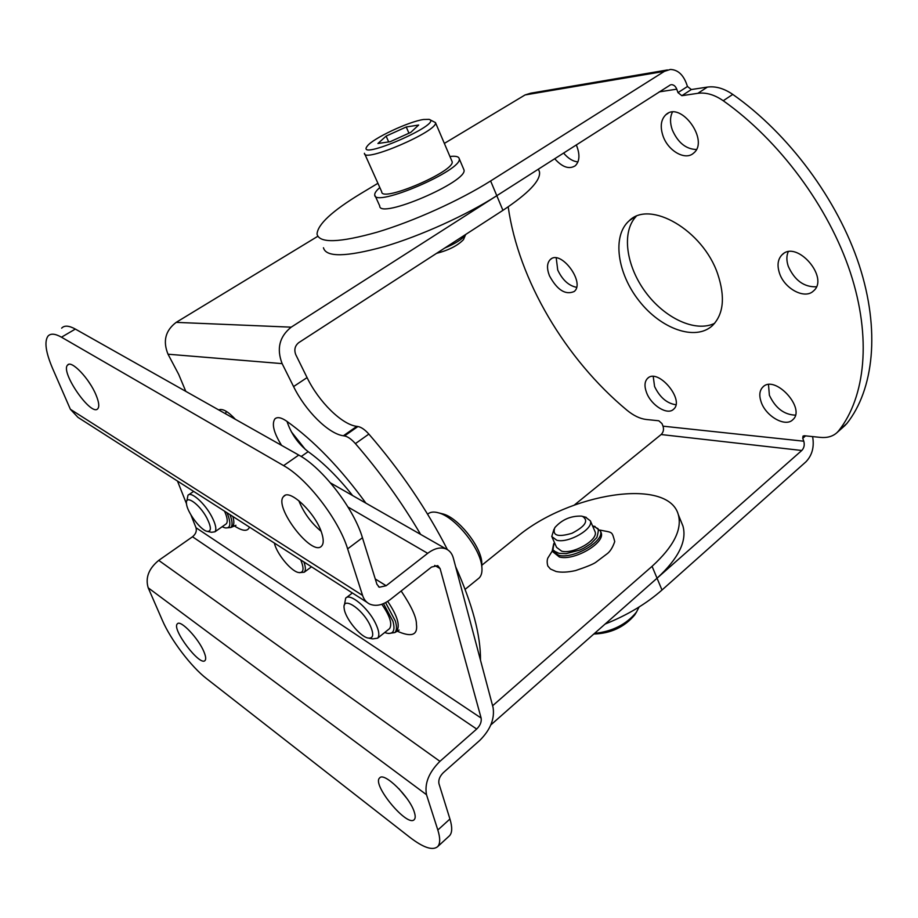 <?xml version="1.0" encoding="UTF-8"?>
<svg xmlns="http://www.w3.org/2000/svg" width="918" height="918" viewBox="0 0 918 918"><rect width="100%" height="100%" fill="white"/><g stroke="black" fill="none" stroke-linecap="round" stroke-linejoin="round"><path stroke-width="1.38" d="M410.794 132.364L390.173 141.705L377.929 143.495L386.111 136.105L406.238 126.982L418.665 125.032L410.794 132.364M388.681 141.923L386.111 136.105M408.946 133.202L406.238 126.982M423.577 119.489L429.085 119.363C444.117 123.482 354.291 162.256 367.315 146.065C372.582 138.561 408.567 121.589 423.577 119.489M429.647 119.581L435.465 122.599C438.643 130.872 363.092 163.45 364.435 153.272M451.794 160.845L452.104 161.568C455.764 170.977 380.936 203.05 381.727 191.782L364.779 154.04M449.935 156.496C455.649 155.842 458.725 156.542 459.195 158.607C463.693 169.864 373.637 208.443 374.728 194.868C374.567 193.101 376.265 190.657 379.822 187.547M605.1 624.068C627.43 615.094 646.398 603.757 661.993 590.022L805.901 461.846C812.189 455.294 814.427 446.882 812.602 436.589M463.579 168.935L463.946 169.819C468.616 181.454 378.813 219.85 379.719 205.919L375.21 195.936M444.346 143.415L525.062 94.944L664.391 71.363L490.625 180.961C459.884 200.388 413.754 221.227 377.378 232.116C339.499 242.777 319.395 243.454 317.043 234.159C317.548 224.508 332.132 210.979 360.808 193.583L377.918 183.302M670.553 84.812L496.799 195.706C466.264 215.271 420.329 236.029 383.999 246.678C346.166 257.051 325.982 257.419 323.457 247.768M671.471 84.663C673.812 84.743 675.568 86.246 676.75 89.172L677.989 92.626L687.479 86.499L686.251 83.056C682.728 74.209 677.427 69.676 670.324 69.458L664.391 71.363M667.443 69.952L530.742 93.188L525.062 94.944M805.556 435.866L802.745 438.334L803.778 441.202C804.788 444.874 804.111 447.961 801.781 450.486L661.132 434.535L574.324 505.049M661.132 434.535C663.393 432.286 664.024 429.498 663.014 426.17L661.981 423.588L658.826 420.777L646.226 419.48C639.984 418.734 633.558 415.636 626.937 410.197C565.477 359.122 518.475 280.07 508.193 206.825M682.958 526.106C687.1 541.115 678.459 558.488 657.047 578.214L801.781 450.486M802.745 438.334L802.998 436.119L804.317 435.74L820.279 437.381C827.221 438.047 832.821 436.44 837.067 432.55L838.708 430.749C865.33 397.001 871.859 337.881 850.309 272.371C828.667 206.952 779.313 140.316 723.246 100.739C714.479 94.703 706.011 92.225 697.875 93.315L681.856 95.69L677.989 92.626M687.479 86.499L691.334 89.539L707.388 87.095L697.875 93.315M672.389 112.168C669.945 117.137 669.922 123.069 672.32 129.954C677.909 142.634 685.918 149.152 696.36 149.508M844.457 425.975L846.901 423.462C873.706 389.588 880.488 330.491 859.214 265.176C837.836 199.963 788.734 133.672 732.771 94.405C724.015 88.415 715.558 85.982 707.388 87.095M768.492 384.619L769.387 395.279C775.435 408.097 784.11 414.729 795.39 415.154M636.117 216.441C621.348 231.967 626.099 265.83 645.388 291.913C664.517 318.121 695.408 332.764 714.629 323.32M556.228 257.947L557.731 270.041C562.413 279.933 568.667 285.693 576.527 287.323M653.237 376.529L654.58 386.512C659.744 397.299 666.847 403.381 675.889 404.758M788.183 251.842C786.405 256.019 786.451 260.838 788.287 266.323C794.667 280.403 804.03 287.219 816.377 286.795M563.56 153.019C568.139 158.47 572.935 161.442 577.961 161.901M576.309 144.872C580.084 154.258 579.763 161.201 575.334 165.71C569.24 169.623 562.344 167.283 554.679 158.699M779.485 273.174C776.915 265.222 777.81 259.06 782.17 254.676C796.732 239.69 829.734 277.787 813.486 290.949C804.856 299.693 784.431 288.791 779.485 273.174M646.616 392.766C644.195 386.306 644.516 381.509 647.58 378.365C657.827 367.59 685.172 400.064 673.548 409.267C667.489 415.521 651.298 405.469 646.616 392.766M717.669 273.874C725.415 297.157 723.614 314.461 712.253 325.775C695.133 341.312 660.914 328.816 639.226 301.035C617.275 273.484 611.836 235.857 629.163 220.79C649.76 199.642 702.855 230.085 717.669 273.874M549.457 275.779C546.635 268.4 546.91 262.984 550.307 259.53C560.691 249.111 585.741 282.778 574.117 291.545C565.396 295.252 557.169 289.996 549.457 275.779M761.206 402.141C758.922 395.532 759.484 390.494 762.881 387.006C774.849 374.223 806.36 408.59 792.762 419.755C785.441 427.455 765.956 416.393 761.206 402.141M663.06 136.082C659.95 126.776 660.868 119.684 665.802 114.784C680.594 100.395 709.798 140.741 693.572 153.134C685.436 160.868 668.166 151.045 663.06 136.082M303.904 561.954C305.717 567.014 305.832 570.434 304.26 572.212L299.268 572.671M300.748 559.934C304.489 569.24 303.617 573.406 298.109 572.43C290.444 570.606 276.582 553.439 274.356 543.043M388.945 629.117L389.565 628.623C392.479 624.068 389.898 615.955 381.819 604.274M344.445 605.019L345.661 598.169C349.815 592.684 367.854 607.555 375.313 622.852C379.019 630.448 379.788 635.554 377.619 638.182L372.719 638.894L369.151 638.24M369.782 624.607C374.269 634.43 373.58 638.894 367.705 637.976C359.546 636.094 344.996 617.837 344.181 608.496C341.863 595.713 361.681 607.945 369.782 624.607M225.553 524.339L226.298 523.811C227.974 521.757 227.377 517.534 224.52 511.154M186.916 500.723L187.983 495.25C191.059 491.084 204.714 503.202 211.633 516.386C215.684 524.178 216.786 529.319 214.95 531.797L211.553 532.291L207.663 531.465M206.871 518.027C211.53 527.46 211.53 531.889 206.871 531.293C200.216 529.778 186.916 511.751 186.492 503.661C185.023 493.907 199.539 503.993 206.871 518.027M307.071 377.596C318.741 401.751 341.84 424.609 356.804 426.365L357.928 426.526L344.491 435.947L343.378 435.775C328.529 433.87 305.407 410.816 293.576 386.581L307.071 377.596L295.791 354.715C293.909 349.792 294.907 345.765 298.786 342.621L502.926 210.337L496.799 195.706L291.201 327.164C279.428 336.573 276.41 348.737 282.136 363.631L168.028 354.21L178.666 374.337L185.803 391.366M218.725 409.933C222.512 408.303 228.054 411.436 235.375 419.319M281.596 445.391C273.805 432.883 271.567 424.059 274.861 418.918C277.282 416.68 281.206 417.438 286.634 421.167C313.749 440.525 340.176 467.859 365.915 503.156M344.491 435.947C347.773 436.578 351.41 439.137 355.404 443.624C380.075 472.104 401.809 502.364 420.605 534.379M282.136 363.631L293.576 386.581M305.396 449.499L291.327 431.77M481.858 566.98L481.732 561.495C479.907 544.799 457.864 517.752 443.107 513.977L441.156 513.495M478.106 578.822L479.185 577.95C481.64 575.471 482.489 571.432 481.721 565.821C479.689 547.277 455.064 517.063 438.689 512.887C433.812 511.452 430.129 511.9 427.627 514.218M594.13 526.255L600.418 531.006C604.836 541.115 573.348 559.487 558.592 555.264L552.292 550.502L553.715 543.697M554.38 542.435C552.762 548.792 552.647 551.523 554.024 550.639C555.562 551.316 550.938 549.744 559.028 553.336L566.062 553.657L579.706 550.1C585.11 547.495 581.415 549.779 591.123 543.467L596.872 537.489C598.513 531.556 598.743 528.538 597.538 528.412L592.535 525.842M594.692 530.845L595.082 531.751C598.582 539.841 573.475 554.483 561.644 551.167L556.572 547.357L552.211 537.535M600.039 530.088C612.857 532.83 611.732 530.73 614.739 541.563C612.857 547.036 610.504 550.972 607.705 553.336L595.61 562.447C592.902 564.295 586.223 567.003 575.575 570.571C567.772 572.304 561.265 572.614 556.033 571.478L550.444 569.022L547.816 565.981C546.979 562.929 546.967 560.313 547.782 558.133L552.395 550.811M481.721 565.327L516.983 536.927C568.506 493.345 668.052 476.89 678.299 514.596C682.349 529.422 673.605 546.669 652.067 566.326L492.599 705.77M490.82 724.933L657.047 578.214L661.993 590.022M168.028 354.21C162.681 341.175 165.401 330.56 176.176 322.367L317.766 236.316M502.926 210.337C528.642 193.228 540.828 180.398 539.486 171.85L538.384 169.119M219.092 410.128L220.102 409.474M226.23 411.333L225.598 413.811M287.013 421.431C291.052 433.652 298.098 443.727 308.161 451.656C323.136 462.42 337.962 477.062 352.627 495.559M357.928 426.526C361.233 427.122 364.882 429.635 368.864 434.088C400.512 470.647 426.698 509.169 447.422 549.641M455.603 566.613C472.472 604.331 480.757 635.52 480.481 660.191M581.473 516.123L582.517 516.375C588.908 520.655 585.397 526.278 571.994 533.266C557.788 537.478 552.062 535.596 554.828 527.632C561.942 519.599 570.824 515.767 581.473 516.123M585.535 517.178L590.377 520.862C593.843 528.837 568.621 543.49 556.813 540.277L551.764 536.537L553.99 529.204M347.979 507.011L427.685 553.324C434.512 548.23 440.697 546.795 446.228 549.021C449.751 550.662 452.126 553.68 453.343 558.087L493.092 707.583C494.791 718.863 490.373 729.787 479.839 740.344L443.394 772.6C439.745 776.261 438.265 779.944 438.942 783.662L449.935 819.005C452.436 827.29 452.264 832.901 449.43 835.839L449.051 836.183M427.685 553.324L386.157 585.73L379.363 587.245L376.919 584.284L362.438 537.741L347.635 548.861L362.576 595.426C363.953 599.603 366.374 602.506 369.828 604.136C376.082 606.66 382.921 605.111 390.368 599.488L431.517 567.072L437.748 565.603L440.089 568.575L481.124 718.048C481.721 721.835 480.24 725.495 476.683 729.041L439.94 761.332C428.878 772.394 424.403 783.524 426.503 794.713L437.829 830.01C440.399 838.283 440.307 843.849 437.553 846.729C432.516 850.745 423.313 847.635 409.921 837.377L206.63 678.677C191.196 666.835 170.645 639.72 162.348 620.304L148.2 587.818C145.205 577.778 148.716 568.632 158.734 560.382L192.516 536.766C195.752 534.104 196.911 531.097 196.004 527.724L190.887 514.826M186.503 503.787L177.472 481.043M366.971 602.311L77.984 417.38L70.376 409.279L52.693 368.692C45.739 352.397 44.179 341.542 47.988 336.126C50.593 333.234 55.091 333.601 61.472 337.193L75.345 329.069L298.763 455.064L283.605 465.621L61.472 337.193M347.635 548.861C338.811 519.668 307.105 478.519 283.605 465.621M321.713 533.025C323.721 539.325 323.721 543.628 321.679 545.969C312.361 557.651 272.933 506.174 283.673 496.42C289.399 488.146 315.781 513.3 321.713 533.025M96.126 395.233C98.903 402.05 99.477 406.513 97.847 408.636C91.616 417.311 60.095 372.077 67.553 365.112C71.179 359.512 89.562 378.778 96.126 395.233M362.438 537.741C353.9 508.549 322.39 467.698 298.763 455.064M87.646 380.236L91.112 385.514M298.763 500.597C303.651 512.68 311.099 522.904 321.093 531.281M61.655 328.162C64.352 325.224 68.907 325.534 75.345 329.069M398.848 788.654L406.823 798.35M414.305 812.109C415.498 815.792 415.487 818.282 414.27 819.579C407.523 827.829 371.549 784.488 379.627 777.959C383.965 771.545 409.807 796.801 414.305 812.109M204.025 652.032C205.804 656.359 206.148 659.17 205.07 660.455C200.227 666.996 171.356 628.899 177.335 623.884C180.284 619.225 198.724 638.572 204.025 652.032M222.179 526.714L224.612 527.735C230.108 528.871 231.279 524.798 228.112 515.514L226.941 512.703M384.734 632.491L386.501 633.11C393.294 634.59 395.451 630.632 392.95 621.256L383.517 603.619M225.725 527.976L230.877 527.483C232.656 525.452 232.426 521.367 230.188 515.227L229.959 514.631M388.509 633.489L394.866 632.559C396.828 630.436 396.989 626.581 395.325 620.97L385.594 602.633M594.497 633.42C612.421 631.504 626.397 624.412 636.438 612.145L639.089 607.005M593.808 634.028C610.78 633.466 624.424 627.109 634.717 614.945L635.956 612.914M436.52 253.368C448.684 250.224 457.68 245.645 463.487 239.621L464.152 238.072M444.725 248.055C455.076 243.706 461.961 239.403 465.38 235.157L465.862 234.354M496.799 195.706L490.625 180.961M681.856 95.69L691.334 89.539M846.901 423.462L838.708 430.749M723.246 100.739L732.771 94.405M676.75 89.172L659.181 91.88M663.014 426.17L803.778 441.202M552.865 551.787L559.349 556.985C574.117 561.219 605.582 542.848 601.152 532.727L600.67 531.591M657.047 578.214L652.067 566.326M176.176 322.367L291.201 327.164M356.804 426.365L343.378 435.775M308.161 451.656L301.196 456.51M355.404 443.624L368.864 434.088M437.829 830.01L449.935 819.005M148.2 587.818L426.503 794.713M439.94 761.332L158.734 560.382M192.516 536.766L476.683 729.041M434.707 565.419L440.089 568.575M481.124 718.048L196.004 527.724M233.964 525.658C242.582 531.315 247.734 531.786 249.432 527.093M396.805 630.987C411.39 637.528 417.931 635.29 416.439 624.286C416.577 617.458 411.482 606.362 401.155 590.985M362.576 595.426L70.376 409.279M375.267 578.971L386.157 585.73M231.738 526.875L232.656 526.232C234.182 524.545 234.239 521.298 232.839 516.467M395.979 631.664L396.725 631.068C400.363 625.571 397.345 615.68 387.694 601.393M435.465 122.599L452.104 161.568M783.559 253.597L782.17 254.676M648.349 377.768L647.58 378.365M629.163 220.79L633.856 217.532M551.5 258.704L550.307 259.53M763.569 386.432L762.881 387.006M845.237 425.275L837.067 432.55M668.132 113.258L665.802 114.784M311.489 566.808L304.26 572.212M352.386 592.982L346.384 597.618M389.565 628.623L377.619 638.182M193.652 491.394L188.787 494.71M226.298 523.811L214.95 531.797M443.107 513.977L438.689 512.887M481.732 561.495L481.721 565.821M479.185 577.95L465.116 589.345M593.682 526.14L595.139 526.519M601.221 532.807L600.418 531.006M678.299 514.596L682.969 526.106M274.861 418.918L276.226 418M582.517 516.375L586.292 517.373M595.082 531.751L590.377 520.862M446.228 549.021L330.537 482.948M449.43 835.839L437.553 846.729M230.877 527.483L235.926 525.303M399.135 630.058L394.866 632.559M283.673 496.42L285.062 495.433M67.553 365.112L68.804 364.366M379.363 587.245L378.457 586.682M634.717 614.945L636.438 612.145M459.195 158.607L463.946 169.819M463.487 239.621L465.38 235.157"/></g></svg>
